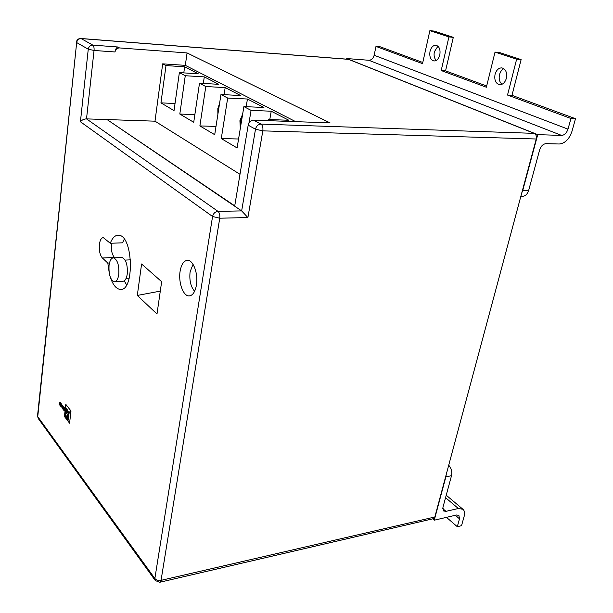 <?xml version="1.0" encoding="UTF-8"?>
<svg xmlns="http://www.w3.org/2000/svg" width="613" height="613" viewBox="0 0 613 613"><rect width="100%" height="100%" fill="white"/><g stroke="black" fill="none" stroke-linecap="round" stroke-linejoin="round"><path stroke-width="0.92" d="M109.06 265.314C108.601 274.417 110.34 279.903 114.279 281.788C116.516 281.727 118.018 279.267 118.769 274.409C119.244 265.245 117.512 259.728 113.574 257.851C111.298 257.935 109.788 260.425 109.06 265.314M114.899 281.75L122.707 281.298C124.975 281.237 126.493 278.792 127.259 273.957C127.749 264.831 126.002 259.345 122.025 257.483L121.428 257.506M436.28 60.411C434.303 58.411 433.659 55.53 434.356 51.768L437.935 46.167M430.02 51.392C431.161 47.278 433.146 45.232 435.973 45.239C439.299 46.32 440.586 49.523 439.82 54.848C438.655 58.932 436.686 60.971 433.897 60.963C430.556 59.89 429.261 56.695 430.02 51.392M502.062 84.265C499.511 82.157 498.66 78.954 499.511 74.663C500.308 71.736 501.756 69.736 503.871 68.664M495.059 74.326C496.377 70.005 498.653 67.859 501.886 67.89C505.786 69.093 507.28 72.564 506.369 78.311C505.028 82.609 502.767 84.74 499.58 84.709C495.664 83.521 494.155 80.065 495.059 74.326M193.018 264.31L190.099 271.827C189.21 280.256 190.712 286.746 194.612 291.298M196.436 285.091C198.359 274.195 193.509 260.418 187.839 260.333C183.969 260.425 181.387 264.103 180.092 271.352C178.26 282.141 183.003 295.78 188.75 295.91C192.52 295.857 195.08 292.248 196.436 285.091M110.363 277.36C112.884 284.769 116.102 288.777 120.018 289.382C134.745 292.255 133.297 235.147 118.57 235.231C115.175 235.07 112.409 237.752 110.271 243.269L103.359 237.652C101.36 237.737 100.042 239.982 99.398 244.388C98.931 250.518 99.927 255.054 102.371 257.996L107.819 263.077L109.39 273.934M111.558 243.223L111.451 243.951C110.968 250.043 111.972 254.548 114.455 257.46L114.823 257.797M521.809 192.796L522.759 190.428L528.682 190.382L539.609 150.001C540.957 146.086 543.095 143.963 546.037 143.649L559.271 144.001C565.002 143.381 569.224 139.197 571.929 131.45L575.5 118.715L570.956 118.501L507.526 95.053L516.636 59.208L495.028 52.097L486.37 87.238L441.199 70.533L448.915 36.918L453.298 37.355L434.219 31.094L429.874 30.65L422.533 63.637L375.976 46.427L374.16 55.254L567.998 129.136C566.634 133.036 564.519 135.128 561.646 135.427L368.834 60.273C371.463 60.151 373.24 58.48 374.16 55.254M448.915 36.918L429.874 30.65M522.759 190.428L537.731 134.638L561.646 135.427M537.731 134.638L346.743 58.549L368.834 60.273M446.479 517.349L457.306 526.713L459.497 518.828L458.884 515.372L456.57 514.997L434.249 520.207L432.701 518.843M241.851 118.983L240.963 124.401M295.681 121.65L185.318 65.353L162.683 63.844L165.993 65.583L184.651 66.809L198.275 73.798L179.364 72.618L185.272 75.728L204.29 76.886L218.772 84.318L199.501 83.222L205.792 86.533L225.178 87.598L240.61 95.521L220.964 94.517L227.684 98.057L247.445 99.022L263.927 107.474L243.89 106.593L251.077 110.371L271.23 111.221L288.861 120.263L268.433 119.512L270.793 120.753M239.989 174.299L154.997 121.175L107.068 119.573L234.733 205.845L248.181 125.182C248.985 122.033 250.786 120.347 253.59 120.133L330.062 122.891L187.072 52.94L119.489 47.929C117.052 48.013 115.558 49.362 115.006 51.967C115.459 49.316 116.363 47.653 117.727 46.979L119.489 47.929M570.956 118.501L567.998 129.136M457.306 526.713L461.535 525.686L464.187 516.215C465.014 513.058 464.593 510.736 462.938 509.265L458.371 508.506L445.559 497.695M442.739 508.575L445.965 511.349L458.371 508.506M445.965 511.349L443.582 510.943L442.931 507.418L451.505 475.696L445.881 476.853L434.249 520.207M346.743 58.549L346.629 59.147M375.976 46.427L380.198 46.795L422.786 62.48M80.418 121.757L88.264 49.201L76.663 42.565L37.745 416.648L154.859 578.519L212.565 216.489L80.418 121.757C81.927 119.964 83.966 118.999 86.51 118.884L107.068 119.573L241.652 210.91L255.498 129.213C256.318 126.025 258.142 124.324 260.962 124.102L534.222 133.358C536.084 134.393 536.758 136.27 536.237 138.998L434.832 516.997L433.1 518.751L160.108 582.181M534.222 133.358L348.536 59.354L81.131 38.581L92.824 45.124L117.727 46.979M348.1 59.262L348.536 59.354M70.993 411.009L65.806 404.342L64.419 416.457L69.575 423.208L70.993 411.009M60.534 406.051L60.863 403.116L60.335 402.427L60.181 403.752L59.338 402.664L60.051 404.909L59.07 404.143L60.534 406.051M62.242 406.388L61.154 403.484L61.453 405.469L60.802 406.388L61.369 407.116L61.898 406.526L62.189 406.863L62.595 408.725L62.802 405.622L62.388 405.086L62.242 406.388L62.71 405.5M63.905 408.557L63.039 407.43L63.775 409.722L62.817 408.48L62.764 408.948L64.258 410.886L64.48 407.837L63.047 406.457L64.005 407.691L63.905 408.557L64.005 407.691M137.304 295.451L156.989 314.002L161.656 281.689L141.595 263.981L137.304 295.451L160.299 291.114M448.716 465.236C451.36 468.209 452.287 471.696 451.505 475.696M528.682 190.382C527.41 194.313 525.211 196.298 522.084 196.336L520.851 196.352M154.997 121.175L162.683 63.844M185.318 65.353L187.072 52.94M268.233 120.661L268.433 119.512M269.774 119.558L271.23 111.221M248.97 123.006L251.077 110.371M238.572 138.998L221.278 138.569L237.101 147.94L243.89 106.593M246.181 106.693L247.445 99.022M221.278 138.569L227.684 98.057M215.998 126.424L199.884 125.918L214.711 134.691L220.964 94.517M224.074 94.678L225.178 87.598M199.884 125.918L205.792 86.533M194.865 114.616L179.816 114.041L193.731 122.278L199.501 83.222M203.317 83.437L204.29 76.886M179.816 114.041L185.272 75.728M175.034 103.497L160.951 102.877L174.038 110.624L179.364 72.618M183.785 72.893L184.651 66.809M160.951 102.877L165.993 65.583M124.27 239.2L122.5 242.825L110.271 243.269M109.474 263L107.819 263.077M124.224 280.884L126.607 284.838M445.881 476.853L446.195 474.646M536.237 138.998L262.824 130.86L247.897 217.554L241.652 210.91L217.998 211.362L86.51 118.884L94.05 50.465C94.241 47.745 93.827 45.967 92.824 45.124C90.318 45.201 88.801 46.565 88.264 49.201L94.05 50.465L115.006 51.967M62.764 408.948L64.311 410.419M62.986 407.898L64.227 408.978L63.775 409.722M62.174 406.511L62.649 408.258M61.622 404.097L61.813 405.507L61.177 406.342L61.568 406.848M60.066 404.909L60.587 405.584M60.212 403.752L60.051 404.909M60.656 402.841L60.181 403.752M66.127 404.764L64.794 416.403L69.629 422.732M68.441 419.744L68.533 414.426L67.79 418.894L68.817 419.69L68.871 414.373M68.702 414.38L69.085 413.553L68.671 413.469L66.595 417.33L67.338 418.296L68.679 413.469M67.338 418.296L68.051 416.442M68.725 413.461L70.395 411.882L69.966 411.737L65.545 413.959L65.346 415.698L66.081 416.656L70.357 411.683M66.081 416.656L68.503 413.683M66.15 413.936L65.545 413.959M67.338 412.909L68.848 412.35L65.882 410.994L65.683 412.741L68.487 412.541L65.882 410.994M68.457 412.388L68.848 412.35M68.411 412.074L66.556 408.35L66.005 409.928L68.058 412.082L66.181 408.396M70.395 411.882L70.012 411.936M486.676 86.004L445.559 70.863L453.298 37.355M575.5 118.715L511.985 95.329L521.127 59.607L499.488 52.503L495.028 52.097M516.636 59.208L521.127 59.607M507.526 95.053L511.985 95.329M441.199 70.533L445.559 70.863M114.455 257.46L102.371 257.996M242.258 116.547L240.396 121.136L240.564 126.822M219.209 105.804L218.282 108.968L218.151 112.57M253.59 120.133L260.962 124.102C262.586 125.32 263.207 127.573 262.824 130.86L255.498 129.213L248.181 125.182M247.897 217.554L219.745 218.205L161.05 580.35L434.832 516.997M219.745 218.205C220.082 215.04 219.5 212.757 217.998 211.362C215.14 211.723 213.332 213.431 212.565 216.489L219.745 218.205M161.05 580.35C158.407 580.764 156.338 580.151 154.859 578.519L155.288 580.549L159.717 582.273L161.05 580.35M38.221 418.464L37.516 415.974L38.221 418.464L155.219 580.457M37.531 415.836L76.663 42.565C77.177 39.975 78.663 38.65 81.131 38.581L80.87 38.489C78.334 38.504 76.824 39.753 76.349 42.251M68.871 412.488L68.487 412.541M68.51 414.403L68.909 414.38M459.497 518.828L455.352 515.28M126.109 278.356L129.251 278.179M125.121 260.096L130.592 259.843M113.574 257.851L122.025 257.483M240.304 128.423L239.913 120.669L242.641 114.187M217.868 114.409L217.837 108.547L219.577 103.405M196.949 100.509L197.899 94.042M121.435 289.298L120.018 289.382M189.984 295.826L188.75 295.91M80.87 38.489L348.207 59.269M68.227 412.388L68.61 412.342M499.58 84.709L499.963 84.74M462.938 509.265L446.226 495.212"/></g></svg>

